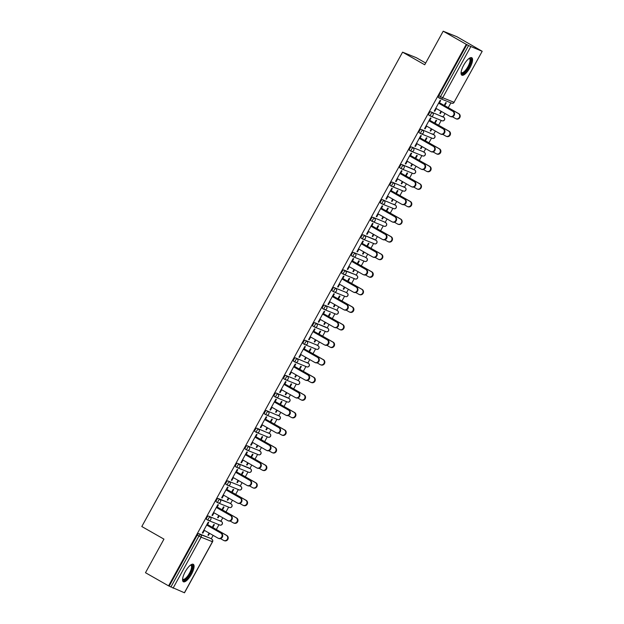 <?xml version="1.0" encoding="UTF-8"?>
<svg xmlns="http://www.w3.org/2000/svg" width="624" height="624" viewBox="0 0 624 624"><rect width="100%" height="100%" fill="white"/><g stroke="black" fill="none" stroke-linecap="round" stroke-linejoin="round"><path stroke-width="0.94" d="M191.451 574.283A10.039 3.338 119.7 0 0 193.292 564.307A10.039 3.338 119.7 0 0 185.203 571.771A10.039 3.338 119.7 0 0 183.355 581.747A10.039 3.338 119.7 0 0 191.451 574.283M469.942 67.704A10.039 3.338 119.7 0 0 471.791 57.72A10.039 3.338 119.7 0 0 463.694 65.185A10.039 3.338 119.7 0 0 461.854 75.169A10.039 3.338 119.7 0 0 469.942 67.704M425.693 63.032L416.317 57.689L402.581 52.166L141.804 526.523L163.948 539.136L145.486 572.715L168.581 585.866L466.284 44.351L443.188 31.2L456.924 36.73L482.196 51.285L454.03 102.297L482.196 51.285M211.232 538.808L213.127 535.361M216.341 529.511L218.985 524.706M220.888 521.235L222.791 517.78M226.005 511.937L228.641 507.133M230.552 503.662L232.456 500.206M235.669 494.356L238.306 489.551M240.217 486.08L242.112 482.625M245.326 476.783L247.97 471.978M249.881 468.507L251.776 465.052M254.99 459.209L257.634 454.397M259.545 450.926L261.44 447.47M264.654 441.628L267.298 436.823M269.209 433.352L271.105 429.897M274.318 424.055L276.962 419.242M278.873 415.771L280.769 412.316M283.982 406.474L286.627 401.669M288.53 398.198L290.433 394.742M293.647 388.9L296.283 384.095M298.194 380.617L300.097 377.169M303.311 371.319L305.947 366.514M307.858 363.043L309.761 359.588M312.967 353.746L315.611 348.941M317.522 345.462L319.418 342.014M322.631 336.164L325.276 331.36M327.187 327.889L329.082 324.433M332.296 318.591L334.94 313.786M336.851 310.307L338.746 306.86M341.96 301.01L344.604 296.205M346.515 292.734L348.41 289.279M351.624 283.436L354.268 278.632M356.171 275.153L358.075 271.705M361.288 265.855L363.925 261.05M365.836 257.579L367.739 254.124M370.952 248.282L373.589 243.477M375.5 239.998L377.403 236.551M380.617 230.701L383.253 225.896M385.164 222.425L387.059 218.969M390.273 213.127L392.917 208.322M394.828 204.844L396.724 201.396M399.937 195.546L402.581 190.741M404.492 187.27L406.388 183.815M409.601 177.973L412.246 173.168M414.157 169.689L416.052 166.241M419.266 160.391L421.91 155.587M423.821 152.116L425.716 148.66M428.93 142.818L431.574 138.013M433.477 134.534L435.38 131.087M438.594 125.237L441.23 120.432M443.141 116.961L445.045 113.506M448.258 107.663L450.895 102.859M440.131 98.498L438.493 97.57A1.927 0.64 -60.3 0 1 438.469 97.555A1.927 0.64 -60.3 0 1 438.82 95.636L440.513 96.595L468.569 45.56L482.087 51.262M438.82 95.636L466.885 44.593L466.284 44.351M468.569 45.56L466.885 44.593M211.466 541.07L212.558 541.757L184.501 592.8L168.581 585.866M402.581 52.166L424.726 64.779L443.188 31.2M434.288 111.002L434.772 111.275L434.257 111.064L440.138 100.363L440.661 100.573L439.078 103.451M444.194 105.44L445.747 102.617L446.269 102.827L444.717 105.651M441.02 111.22L439.858 113.326L440.38 113.529L439.897 113.256M434.772 111.275L436.285 108.521M440.38 113.529L441.503 111.493M219.773 520.603A1.927 0.64 -60.3 0 1 219.796 520.611A1.927 0.64 -60.3 0 1 219.82 520.627L221.489 521.57A1.927 0.64 119.7 0 0 221.458 521.563L208.439 516.04L221.458 521.563A1.927 1.817 -68.1 0 1 222.113 524.152A1.927 1.817 111.9 0 1 219.812 525.041A1.927 1.927 0 0 0 222.222 524.183A1.927 1.927 0 0 0 221.489 521.57M208.221 520.354L206.583 519.418A1.927 0.64 -60.3 0 1 206.552 519.41A1.927 0.64 -60.3 0 1 206.911 517.491A1.927 0.64 -60.3 0 1 208.439 516.04M169.182 586.108L197.246 535.064A1.927 0.64 -60.3 0 1 198.775 533.614L210.109 538.177A1.927 0.64 -60.3 0 1 210.14 538.192A1.927 0.64 -60.3 0 1 210.163 538.208M216.824 507.725L218.408 504.847L217.885 504.637L212.004 515.338L212.527 515.549L214.04 512.795M221.941 509.714L223.493 506.891L224.016 507.101L222.464 509.925M218.767 515.494L217.612 517.6L218.127 517.803L219.25 515.767M227.542 485.199L225.904 484.263A1.927 0.64 -60.3 0 1 225.88 484.255A1.927 0.64 -60.3 0 1 226.231 482.336A1.927 0.64 -60.3 0 1 227.768 480.886L239.101 485.449A1.927 0.64 -60.3 0 1 239.125 485.456A1.927 0.64 -60.3 0 1 239.148 485.472M236.153 472.571L237.736 469.693L237.214 469.482L231.325 480.184L231.847 480.394L233.36 477.641M241.27 474.56L242.822 471.736L243.344 471.947L241.792 474.77M238.095 480.34L236.933 482.446L237.455 482.648L238.579 480.613M246.87 450.044L245.232 449.108A1.927 0.64 -60.3 0 1 245.209 449.101A1.927 0.64 -60.3 0 1 245.56 447.182A1.927 0.64 -60.3 0 1 247.088 445.731L258.422 450.294A1.927 0.64 -60.3 0 1 258.453 450.302A1.927 0.64 -60.3 0 1 258.476 450.317M255.473 437.416L257.057 434.538L256.542 434.327L250.653 445.029L251.176 445.24L252.689 442.486M260.598 439.405L262.142 436.582L262.665 436.792L261.121 439.616M257.416 445.185L256.261 447.291L256.784 447.502L257.907 445.458M277.75 415.139A1.927 0.64 -60.3 0 1 277.781 415.147A1.927 0.64 -60.3 0 1 277.805 415.163L279.466 416.114A1.927 0.64 119.7 0 0 279.443 416.099L266.417 410.576L279.443 416.099A1.927 1.817 -68.1 0 1 280.09 418.688A1.927 1.817 111.9 0 1 277.789 419.578A1.927 1.927 0 0 0 280.199 418.72A1.927 1.927 0 0 0 279.466 416.114M266.198 414.89L264.56 413.954A1.927 0.64 -60.3 0 1 264.529 413.946A1.927 0.64 -60.3 0 1 264.888 412.027A1.927 0.64 -60.3 0 1 266.417 410.576M274.802 402.262L276.385 399.383L275.863 399.173L269.981 409.874L270.504 410.085L272.017 407.332M279.926 404.251L281.471 401.427L281.993 401.638L280.441 404.461M276.744 410.03L275.59 412.136L276.112 412.347L277.228 410.303M285.519 379.735L283.889 378.799A1.927 0.64 -60.3 0 1 283.858 378.791A1.927 0.64 -60.3 0 1 284.216 376.873A1.927 0.64 -60.3 0 1 285.745 375.422L297.079 379.985A1.927 0.64 -60.3 0 1 297.102 379.993A1.927 0.64 -60.3 0 1 297.125 380.008M294.13 367.107L295.714 364.229L295.191 364.018L289.31 374.72L289.825 374.93L291.338 372.177M299.247 369.096L300.799 366.272L301.322 366.483L299.77 369.307M296.072 374.876L294.918 376.982L295.433 377.192L296.556 375.149M304.847 344.581L303.209 343.645A1.927 0.64 -60.3 0 1 303.186 343.637A1.927 0.64 -60.3 0 1 303.537 341.718A1.927 0.64 -60.3 0 1 305.074 340.267L316.407 344.83A1.927 0.64 -60.3 0 1 316.43 344.838A1.927 0.64 -60.3 0 1 316.454 344.861M313.459 331.952L315.042 329.074L314.519 328.864L308.63 339.573L309.153 339.776L310.666 337.022M318.575 333.941L320.128 331.118L320.642 331.328L319.098 334.152M315.401 339.721L314.239 341.827L314.761 342.038L315.884 339.994M324.176 309.426L322.538 308.498A1.927 0.64 -60.3 0 1 322.514 308.482A1.927 0.64 -60.3 0 1 322.865 306.563A1.927 0.64 -60.3 0 1 324.394 305.113L335.728 309.676A1.927 0.64 -60.3 0 1 335.759 309.683A1.927 0.64 -60.3 0 1 335.782 309.707M332.779 296.798L334.363 293.92L333.848 293.709L327.959 304.418L328.481 304.621L329.995 301.868M337.904 298.787L339.448 295.963L339.971 296.174L338.419 298.997M334.721 304.567L333.567 306.673L334.09 306.883L335.205 304.84M343.723 269.958L345.407 270.917A1.927 0.64 -60.3 0 0 343.879 272.368A1.927 0.64 119.7 0 0 343.528 274.287L341.866 273.343A1.927 0.64 -60.3 0 1 341.835 273.328A1.927 0.64 -60.3 0 1 342.194 271.409A1.927 0.64 -60.3 0 1 343.723 269.958L355.056 274.521A1.927 0.64 -60.3 0 1 355.079 274.537A1.927 0.64 -60.3 0 1 355.111 274.552M352.108 261.643L353.691 258.765L353.168 258.554L347.287 269.264L347.81 269.467L349.323 266.713M357.224 263.632L358.777 260.816L359.299 261.019L357.747 263.843M354.05 269.412L352.895 271.518L353.41 271.729L354.533 269.685M362.825 239.117L361.187 238.189A1.927 0.64 -60.3 0 1 361.163 238.173A1.927 0.64 -60.3 0 1 361.522 236.254A1.927 0.64 -60.3 0 1 363.051 234.803L374.384 239.366A1.927 0.64 -60.3 0 1 374.408 239.382A1.927 0.64 -60.3 0 1 374.431 239.398M371.436 226.489L373.019 223.61L372.497 223.4L366.616 234.109L367.13 234.312L368.644 231.566M376.553 228.478L378.105 225.662L378.628 225.865L377.075 228.688M373.378 234.257L372.216 236.363L372.739 236.574L373.862 234.53M393.713 204.212A1.927 0.64 -60.3 0 1 393.736 204.227A1.927 0.64 -60.3 0 1 393.76 204.243L395.421 205.187A1.927 0.64 119.7 0 0 395.398 205.171L382.372 199.649L395.398 205.171A1.927 1.817 -68.1 0 1 396.053 207.761A1.927 1.817 111.9 0 1 393.744 208.65A1.927 1.927 0 0 0 396.162 207.792A1.927 1.927 0 0 0 395.421 205.187A1.927 0.64 119.7 0 1 395.452 205.21M380.492 203.018L382.177 203.978A1.927 1.927 0 0 0 382.411 204.095A1.927 1.817 111.9 0 0 384.712 203.206A1.927 1.817 -68.1 0 0 384.064 200.608A1.927 0.64 -60.3 0 0 382.535 202.059A1.927 0.64 119.7 0 0 382.177 203.978L380.515 203.034A1.927 0.64 -60.3 0 1 380.492 203.018A1.927 0.64 -60.3 0 1 380.843 201.1A1.927 0.64 -60.3 0 1 382.372 199.649M390.757 191.342L392.34 188.456L391.825 188.245L385.936 198.955L386.459 199.165L387.972 196.412M395.881 193.323L397.433 190.507L397.948 190.71L396.404 193.534M392.707 199.103L391.544 201.209L392.067 201.419L393.19 199.376M401.482 168.808L399.844 167.879A1.927 0.64 -60.3 0 1 399.82 167.864A1.927 0.64 -60.3 0 1 400.171 165.945A1.927 0.64 -60.3 0 1 401.7 164.494L413.033 169.057A1.927 0.64 -60.3 0 1 413.065 169.073A1.927 0.64 -60.3 0 1 413.088 169.088M410.085 156.187L411.668 153.301L411.146 153.091L405.265 163.8L405.787 164.011L407.3 161.257M415.21 158.168L416.754 155.353L417.277 155.563L415.724 158.379M412.027 163.948L410.873 166.054L411.395 166.265L412.511 164.221M432.362 133.903A1.927 0.64 -60.3 0 1 432.385 133.918A1.927 0.64 -60.3 0 1 432.409 133.934L434.078 134.878A1.927 0.64 119.7 0 0 434.047 134.862L421.028 129.34L434.047 134.862A1.927 1.817 -68.1 0 1 434.702 137.452A1.927 1.817 111.9 0 1 432.401 138.349A1.927 1.927 0 0 0 434.811 137.483A1.927 1.927 0 0 0 434.078 134.878A1.927 0.64 119.7 0 1 434.109 134.901M420.802 133.653L419.172 132.725A1.927 0.64 -60.3 0 1 419.141 132.709A1.927 0.64 -60.3 0 1 419.5 130.79A1.927 0.64 -60.3 0 1 421.028 129.34M429.413 121.033L430.997 118.147L430.474 117.936L424.593 128.645L425.108 128.856L426.629 126.103M434.53 123.014L436.082 120.198L436.605 120.409L435.053 123.224M431.356 128.794L430.201 130.9L430.716 131.11L431.839 129.067M442.026 116.329A1.927 0.64 -60.3 0 1 442.049 116.337A1.927 0.64 -60.3 0 1 442.073 116.353L443.742 117.296A1.927 0.64 119.7 0 0 443.711 117.289L430.693 111.766L443.711 117.289A1.927 1.817 -68.1 0 1 444.366 119.878A1.927 1.817 111.9 0 1 442.065 120.767A1.927 1.927 0 0 0 444.475 119.909A1.927 1.927 0 0 0 443.742 117.296A1.927 0.64 119.7 0 1 443.765 117.32M430.466 116.08L428.828 115.144A1.927 0.64 -60.3 0 1 428.805 115.136A1.927 0.64 -60.3 0 1 429.164 113.217A1.927 0.64 -60.3 0 1 430.693 111.766M424.866 140.595L426.418 137.771L426.941 137.982L425.389 140.798M421.691 146.375L420.537 148.473L421.052 148.684L422.175 146.648M419.749 138.606L421.333 135.728L420.81 135.517L414.929 146.219L415.451 146.429L416.965 143.676M411.146 151.234L409.508 150.298A1.927 0.64 -60.3 0 1 409.477 150.29A1.927 0.64 -60.3 0 1 409.835 148.372A1.927 0.64 -60.3 0 1 411.364 146.921L422.698 151.484A1.927 0.64 -60.3 0 1 422.721 151.492A1.927 0.64 -60.3 0 1 422.752 151.507M405.545 175.75L407.09 172.926L407.612 173.137L406.06 175.952M402.363 181.522L401.209 183.628L401.731 183.838L402.847 181.802M400.421 173.761L402.004 170.882L401.489 170.672L395.6 181.373L396.123 181.584L397.636 178.831M403.369 186.638A1.927 0.64 -60.3 0 1 403.4 186.646A1.927 0.64 -60.3 0 1 403.424 186.662L405.085 187.606A1.927 0.64 119.7 0 0 405.062 187.598L392.036 182.075L405.062 187.598A1.927 1.817 -68.1 0 1 405.709 190.187A1.927 1.817 111.9 0 1 403.408 191.077A1.927 1.927 0 0 0 405.818 190.219A1.927 1.927 0 0 0 405.085 187.606A1.927 0.64 119.7 0 1 405.116 187.629M391.817 186.389L390.179 185.453A1.927 0.64 -60.3 0 1 390.156 185.445A1.927 0.64 -60.3 0 1 390.507 183.518A1.927 0.64 -60.3 0 1 392.036 182.075M386.217 210.904L387.769 208.081L388.284 208.291L386.74 211.107M383.042 216.676L381.88 218.782L382.403 218.993L383.526 216.957M381.1 208.915L382.684 206.037L382.161 205.826L376.272 216.528L376.795 216.739L378.308 213.985M372.489 221.543L370.851 220.607A1.927 0.64 -60.3 0 1 370.828 220.6A1.927 0.64 -60.3 0 1 371.179 218.673A1.927 0.64 -60.3 0 1 372.715 217.23L384.049 221.785A1.927 0.64 -60.3 0 1 384.072 221.801A1.927 0.64 -60.3 0 1 384.095 221.816M366.889 246.059L368.441 243.235L368.963 243.446L367.411 246.262M363.714 251.831L362.56 253.937L363.074 254.147L364.198 252.112M361.772 244.07L363.355 241.192L362.833 240.981L356.951 251.683L357.466 251.893L358.979 249.14M353.161 256.698L351.53 255.762A1.927 0.64 -60.3 0 1 351.499 255.746A1.927 0.64 -60.3 0 1 351.858 253.828A1.927 0.64 -60.3 0 1 353.387 252.385L364.72 256.94A1.927 0.64 -60.3 0 1 364.744 256.955A1.927 0.64 -60.3 0 1 364.767 256.971M347.568 281.206L349.112 278.39L349.635 278.6L348.083 281.416M344.386 286.985L343.231 289.091L343.754 289.302L344.869 287.266M342.443 279.224L344.027 276.346L343.504 276.136L337.623 286.837L338.146 287.048L339.659 284.294M333.84 291.853L332.202 290.917A1.927 0.64 -60.3 0 1 332.179 290.901A1.927 0.64 -60.3 0 1 332.53 288.982A1.927 0.64 -60.3 0 1 334.058 287.539L345.392 292.094A1.927 0.64 -60.3 0 1 345.423 292.11A1.927 0.64 -60.3 0 1 345.446 292.126M328.24 316.36L329.792 313.544L330.307 313.755L328.762 316.571M325.065 322.14L323.903 324.246L324.425 324.457L325.549 322.421M323.115 314.379L324.698 311.501L324.184 311.29L318.295 321.992L318.817 322.202L320.33 319.449M314.512 327.007L312.874 326.071A1.927 0.64 -60.3 0 1 312.85 326.056A1.927 0.64 -60.3 0 1 313.201 324.137A1.927 0.64 -60.3 0 1 314.73 322.694L326.071 327.249A1.927 0.64 -60.3 0 1 326.095 327.265A1.927 0.64 -60.3 0 1 326.118 327.28M308.911 351.515L310.463 348.699L310.986 348.91L309.434 351.725M305.737 357.295L304.574 359.401L305.097 359.611L306.22 357.575M303.794 349.534L305.378 346.655L304.855 346.445L298.974 357.146L299.489 357.357L301.002 354.604M306.743 362.404A1.927 0.64 -60.3 0 1 306.766 362.419A1.927 0.64 -60.3 0 1 306.79 362.435L308.451 363.379A1.927 0.64 119.7 0 0 308.428 363.371L295.409 357.848L308.428 363.371A1.927 1.817 -68.1 0 1 309.083 365.96A1.927 1.817 111.9 0 1 306.782 366.85A1.927 1.927 0 0 0 309.192 365.984A1.927 1.927 0 0 0 308.451 363.379M295.183 362.154L293.545 361.226A1.927 0.64 -60.3 0 1 293.522 361.21A1.927 0.64 -60.3 0 1 293.881 359.291A1.927 0.64 -60.3 0 1 295.409 357.848M289.583 386.669L291.135 383.854L291.658 384.064L290.105 386.88M286.408 392.449L285.254 394.555L285.769 394.766L286.892 392.73M284.466 384.688L286.049 381.81L285.527 381.599L279.646 392.301L280.168 392.512L281.681 389.758M275.863 397.309L274.225 396.38A1.927 0.64 -60.3 0 1 274.193 396.365A1.927 0.64 -60.3 0 1 274.552 394.446A1.927 0.64 -60.3 0 1 276.081 393.003L287.414 397.558A1.927 0.64 -60.3 0 1 287.438 397.574A1.927 0.64 -60.3 0 1 287.469 397.589M270.262 421.824L271.807 419.008L272.329 419.219L270.777 422.035M267.08 427.604L265.925 429.71L266.448 429.92L267.563 427.885M265.138 419.843L266.721 416.957L266.206 416.754L260.317 427.456L260.84 427.666L262.353 424.913M268.086 432.713A1.927 0.64 -60.3 0 1 268.117 432.728A1.927 0.64 -60.3 0 1 268.141 432.744L269.802 433.688A1.927 0.64 119.7 0 0 269.779 433.672L256.753 428.158L269.779 433.672A1.927 1.817 -68.1 0 1 270.426 436.27A1.927 1.817 111.9 0 1 268.125 437.159A1.927 1.927 0 0 0 270.535 436.293A1.927 1.927 0 0 0 269.802 433.688M254.873 431.519L256.558 432.479A1.927 1.927 0 0 0 256.792 432.596A1.927 1.817 111.9 0 0 259.093 431.707A1.927 1.817 -68.1 0 0 258.445 429.117A1.927 0.64 -60.3 0 0 256.909 430.56A1.927 0.64 119.7 0 0 256.558 432.479L254.896 431.535A1.927 0.64 -60.3 0 1 254.873 431.519A1.927 0.64 -60.3 0 1 255.224 429.601A1.927 0.64 -60.3 0 1 256.753 428.158M250.934 456.979L252.486 454.163L253.001 454.373L251.456 457.189M247.759 462.758L246.597 464.864L247.12 465.075L248.243 463.039M245.817 454.997L247.4 452.111L246.878 451.909L240.989 462.61L241.511 462.821L243.025 460.067M237.206 467.618L235.568 466.69A1.927 0.64 -60.3 0 1 235.544 466.674A1.927 0.64 -60.3 0 1 235.895 464.755A1.927 0.64 -60.3 0 1 237.424 463.304L248.765 467.867A1.927 0.64 -60.3 0 1 248.789 467.883A1.927 0.64 -60.3 0 1 248.812 467.899M231.605 492.133L233.158 489.317L233.68 489.528L232.128 492.344M228.431 497.913L227.269 500.019L227.791 500.23L228.914 498.194M226.489 490.152L228.072 487.266L227.549 487.063L221.668 497.765L222.183 497.975L223.696 495.222M218.104 498.459L219.788 499.426A1.927 0.64 -60.3 0 0 218.26 500.869A1.927 0.64 119.7 0 0 217.901 502.788L216.247 501.844A1.927 0.64 -60.3 0 1 216.216 501.829A1.927 0.64 -60.3 0 1 216.575 499.91A1.927 0.64 -60.3 0 1 218.104 498.459L229.437 503.022A1.927 0.64 -60.3 0 1 229.46 503.038A1.927 0.64 -60.3 0 1 229.484 503.053M212.277 527.288L213.829 524.472L214.352 524.683L212.8 527.498M209.102 533.068L207.948 535.174L208.463 535.384L209.586 533.341M207.16 525.307L208.744 522.421L208.221 522.218L202.34 532.919L202.862 533.13L204.376 530.377M425.108 128.856L424.624 128.575M430.716 131.11L430.232 130.837M415.451 146.429L414.968 146.156M421.052 148.684L420.568 148.411M405.787 164.011L405.304 163.73M411.395 166.265L410.912 165.984M396.123 181.584L395.639 181.311M401.731 183.838L401.248 183.565M386.459 199.165L385.975 198.884M392.067 201.419L391.583 201.139M376.795 216.739L376.311 216.466M382.403 218.993L381.919 218.72M367.13 234.312L366.647 234.039M372.739 236.574L372.255 236.293M357.466 251.893L356.983 251.62M363.074 254.147L362.591 253.874M347.81 269.467L347.318 269.194M353.41 271.729L352.927 271.448M338.146 287.048L337.662 286.775M343.754 289.302L343.262 289.029M328.481 304.621L327.998 304.348M334.09 306.883L333.606 306.602M318.817 322.202L318.334 321.929M324.425 324.457L323.942 324.184M309.153 339.776L308.669 339.503M314.761 342.038L314.278 341.757M299.489 357.357L299.005 357.084M305.097 359.611L304.613 359.338M289.825 374.93L289.341 374.657M295.433 377.192L294.949 376.912M280.168 392.512L279.677 392.231M285.769 394.766L285.285 394.493M270.504 410.085L270.02 409.812M276.112 412.347L275.621 412.066M260.84 427.666L260.356 427.385M266.448 429.92L265.964 429.647M251.176 445.24L250.692 444.967M256.784 447.502L256.3 447.221M241.511 462.821L241.028 462.54M247.12 465.075L246.636 464.802M231.847 480.394L231.364 480.121M237.455 482.648L236.972 482.375M222.183 497.975L221.699 497.695M227.791 500.23L227.308 499.957M212.527 515.549L212.035 515.276M218.127 517.803L217.643 517.53M202.862 533.13L202.379 532.849M208.463 535.384L207.979 535.111M435.802 108.248L449.904 116.275A2.894 2.73 -68.1 0 0 453.749 114.925A2.894 2.73 -68.1 0 0 452.689 111.205L453.211 111.415A2.894 2.73 111.9 0 1 450.731 116.633L450.216 116.431M439.109 103.389L453.211 111.415M438.594 103.178L452.689 111.205M458.258 113.443L458.773 113.654A2.894 2.73 111.9 0 1 456.3 118.88L455.777 118.669A2.894 2.73 -68.1 0 0 458.258 113.443L439.468 102.742M452.353 116.743L455.465 118.513A2.894 2.73 -68.1 0 0 455.777 118.669M458.773 113.654L444.233 105.37M469.201 58.367A8.689 2.894 -60.3 0 1 468.679 67.049A8.689 2.894 -60.3 0 1 461.089 72.61M461.12 72.306A8.042 2.675 119.7 0 0 461.471 72.649A8.042 2.675 119.7 0 0 467.953 66.667A8.042 2.675 119.7 0 0 469.427 58.672A8.042 2.675 119.7 0 0 468.952 58.547M461.44 74.763A9.976 3.315 119.7 0 0 469.076 67.213A9.976 3.315 119.7 0 0 471.229 57.564M190.702 564.946A8.689 2.894 -60.3 0 1 192.449 566.506A8.689 2.894 -60.3 0 1 188.081 576.857A8.689 2.894 -60.3 0 1 182.59 579.197M182.621 578.885A8.042 2.675 119.7 0 0 182.972 579.236A8.042 2.675 119.7 0 0 188.269 575.188A8.042 2.675 119.7 0 0 191.56 566.647A8.042 2.675 119.7 0 0 190.936 565.258A8.042 2.675 119.7 0 0 190.453 565.133M182.941 581.35A9.976 3.315 119.7 0 0 189.446 575.687A9.976 3.315 119.7 0 0 193.19 565.609A9.976 3.315 119.7 0 0 192.738 564.151M426.137 125.822L440.24 133.856A2.894 2.73 -68.1 0 0 444.085 132.506A2.894 2.73 -68.1 0 0 443.024 128.786L443.547 128.989A2.894 2.73 111.9 0 1 441.074 134.215L440.552 134.004M429.452 120.962L443.547 128.989M428.93 120.752L443.024 128.786M416.481 143.403L430.576 151.429A2.894 2.73 -68.1 0 0 434.429 150.08A2.894 2.73 -68.1 0 0 433.36 146.359L433.883 146.57A2.894 2.73 111.9 0 1 431.41 151.788L430.888 151.577M419.788 138.544L433.883 146.57M419.266 138.333L433.36 146.359M406.817 160.976L420.911 169.01A2.894 2.73 -68.1 0 0 424.765 167.661A2.894 2.73 -68.1 0 0 423.696 163.94L424.219 164.143A2.894 2.73 111.9 0 1 421.746 169.369L421.223 169.159M410.124 156.117L424.219 164.143M409.601 155.906L423.696 163.94M397.153 178.558L411.247 186.584A2.894 2.73 -68.1 0 0 415.1 185.234A2.894 2.73 -68.1 0 0 414.04 181.514L414.554 181.724A2.894 2.73 111.9 0 1 412.082 186.943L411.559 186.732M400.46 173.698L414.554 181.724M399.937 173.488L414.04 181.514M387.488 196.131L401.583 204.165A2.894 2.73 -68.1 0 0 405.436 202.816A2.894 2.73 -68.1 0 0 404.375 199.087L404.89 199.298A2.894 2.73 111.9 0 1 402.418 204.524L401.895 204.313M390.796 191.272L404.89 199.298M390.273 191.061L404.375 199.087M448.594 131.024L449.116 131.235A2.894 2.73 111.9 0 1 446.636 136.453L446.121 136.243A2.894 2.73 -68.1 0 0 448.594 131.024L429.803 120.323M442.689 134.316L445.809 136.094A2.894 2.73 -68.1 0 0 446.121 136.243M449.116 131.235L434.569 122.951M438.929 148.598L439.452 148.808A2.894 2.73 111.9 0 1 436.972 154.034L436.457 153.824A2.894 2.73 -68.1 0 0 438.929 148.598L420.139 137.896M433.025 151.897L436.145 153.668A2.894 2.73 -68.1 0 0 436.457 153.824M439.452 148.808L424.905 140.525M429.265 166.179L429.788 166.39A2.894 2.73 111.9 0 1 427.315 171.608L426.793 171.397A2.894 2.73 -68.1 0 0 429.265 166.179L410.475 155.477M423.361 169.471L426.481 171.249A2.894 2.73 -68.1 0 0 426.793 171.397M429.788 166.39L415.241 158.106M419.601 183.752L420.124 183.963A2.894 2.73 111.9 0 1 417.651 189.181L417.128 188.978A2.894 2.73 -68.1 0 0 419.601 183.752L400.811 173.051M413.704 187.052L416.816 188.822A2.894 2.73 -68.1 0 0 417.128 188.978M420.124 183.963L405.577 175.679M409.937 201.334L410.459 201.544A2.894 2.73 111.9 0 1 407.987 206.762L407.464 206.552A2.894 2.73 -68.1 0 0 409.937 201.334L391.147 190.632M404.04 204.625L407.152 206.404A2.894 2.73 -68.1 0 0 407.464 206.552M410.459 201.544L395.92 193.261M377.824 213.712L391.919 221.738A2.894 2.73 -68.1 0 0 395.772 220.389A2.894 2.73 -68.1 0 0 394.711 216.668L395.234 216.879A2.894 2.73 111.9 0 1 392.753 222.097L392.239 221.887M381.131 208.853L395.234 216.879M380.609 208.642L394.711 216.668M400.28 218.907L400.795 219.118A2.894 2.73 111.9 0 1 398.323 224.336L397.8 224.133A2.894 2.73 -68.1 0 0 400.28 218.907L381.49 208.205M394.376 222.206L397.488 223.977A2.894 2.73 -68.1 0 0 397.8 224.133M400.795 219.118L386.256 210.834M368.16 231.286L382.262 239.32A2.894 2.73 -68.1 0 0 386.108 237.97A2.894 2.73 -68.1 0 0 385.047 234.242L385.57 234.452A2.894 2.73 111.9 0 1 383.089 239.678L382.574 239.468M371.467 226.426L385.57 234.452M370.952 226.216L385.047 234.242M390.616 236.488L391.131 236.699A2.894 2.73 111.9 0 1 388.658 241.917L388.136 241.706A2.894 2.73 -68.1 0 0 390.616 236.488L371.826 225.787M384.712 239.78L387.824 241.558A2.894 2.73 -68.1 0 0 388.136 241.706M391.131 236.699L376.592 228.415M358.496 248.867L372.598 256.893A2.894 2.73 -68.1 0 0 376.444 255.544A2.894 2.73 -68.1 0 0 375.383 251.823L375.905 252.034A2.894 2.73 111.9 0 1 373.433 257.252L372.91 257.041M361.811 244L375.905 252.034M361.288 243.797L375.383 251.823M380.952 254.062L381.475 254.272A2.894 2.73 111.9 0 1 378.994 259.49L378.479 259.288A2.894 2.73 -68.1 0 0 380.952 254.062L362.162 243.36M375.047 257.361L378.16 259.132A2.894 2.73 -68.1 0 0 378.479 259.288M381.475 254.272L366.928 245.989M348.839 266.44L362.934 274.466A2.894 2.73 -68.1 0 0 366.787 273.125A2.894 2.73 -68.1 0 0 365.719 269.396L366.241 269.607A2.894 2.73 111.9 0 1 363.769 274.833L363.246 274.622M352.147 261.581L366.241 269.607M351.624 261.37L365.719 269.396M371.288 271.643L371.81 271.846A2.894 2.73 111.9 0 1 369.33 277.072L368.815 276.861A2.894 2.73 -68.1 0 0 371.288 271.643L352.498 260.941M365.383 274.934L368.503 276.713A2.894 2.73 -68.1 0 0 368.815 276.861M371.81 271.846L357.263 263.57M339.175 284.021L353.27 292.048A2.894 2.73 -68.1 0 0 357.123 290.698A2.894 2.73 -68.1 0 0 356.054 286.978L356.577 287.188A2.894 2.73 111.9 0 1 354.104 292.406L353.582 292.196M342.482 279.154L356.577 287.188M341.96 278.951L356.054 286.978M361.624 289.216L362.146 289.427A2.894 2.73 111.9 0 1 359.674 294.645L359.151 294.442A2.894 2.73 -68.1 0 0 361.624 289.216L342.833 278.515M355.719 292.516L358.839 294.286A2.894 2.73 -68.1 0 0 359.151 294.442M362.146 289.427L347.599 281.143M329.511 301.595L343.606 309.621A2.894 2.73 -68.1 0 0 347.459 308.279A2.894 2.73 -68.1 0 0 346.398 304.551L346.913 304.762A2.894 2.73 111.9 0 1 344.44 309.988L343.918 309.777M332.818 296.735L346.913 304.762M332.296 296.525L346.398 304.551M351.959 306.797L352.482 307A2.894 2.73 111.9 0 1 350.009 312.226L349.487 312.016A2.894 2.73 -68.1 0 0 351.959 306.797L333.169 296.096M346.063 310.089L349.175 311.867A2.894 2.73 -68.1 0 0 349.487 312.016M352.482 307L337.935 298.717M319.847 319.176L333.941 327.202A2.894 2.73 -68.1 0 0 337.795 325.853A2.894 2.73 -68.1 0 0 336.734 322.132L337.249 322.343A2.894 2.73 111.9 0 1 334.776 327.561L334.253 327.35M323.154 314.309L337.249 322.343M322.631 314.106L336.734 322.132M342.295 324.371L342.818 324.581A2.894 2.73 111.9 0 1 340.345 329.8L339.823 329.589A2.894 2.73 -68.1 0 0 342.295 324.371L323.505 313.669M336.398 327.67L339.511 329.441A2.894 2.73 -68.1 0 0 339.823 329.589M342.818 324.581L328.271 316.298M310.183 336.749L324.277 344.776A2.894 2.73 -68.1 0 0 328.13 343.434A2.894 2.73 -68.1 0 0 327.07 339.706L327.592 339.916A2.894 2.73 111.9 0 1 325.112 345.142L324.597 344.932M313.49 331.89L327.592 339.916M312.967 331.679L327.07 339.706M332.639 341.952L333.154 342.155A2.894 2.73 111.9 0 1 330.681 347.381L330.158 347.17A2.894 2.73 -68.1 0 0 332.639 341.952L313.841 331.25M326.734 345.244L329.846 347.022A2.894 2.73 -68.1 0 0 330.158 347.17M333.154 342.155L318.614 333.871M300.518 354.331L314.621 362.357A2.894 2.73 -68.1 0 0 318.466 361.007A2.894 2.73 -68.1 0 0 317.405 357.287L317.928 357.497A2.894 2.73 111.9 0 1 315.448 362.716L314.933 362.505M303.826 349.463L317.928 357.497M303.311 349.253L317.405 357.287M322.975 359.525L323.489 359.736A2.894 2.73 111.9 0 1 321.017 364.954L320.494 364.744A2.894 2.73 -68.1 0 0 322.975 359.525L304.184 348.824M317.07 362.825L320.182 364.595A2.894 2.73 -68.1 0 0 320.494 364.744M323.489 359.736L308.95 351.452M290.854 371.904L304.957 379.93A2.894 2.73 -68.1 0 0 308.802 378.589A2.894 2.73 -68.1 0 0 307.741 374.86L308.264 375.071A2.894 2.73 111.9 0 1 305.791 380.297L305.269 380.086M294.161 367.045L308.264 375.071M293.647 366.834L307.741 374.86M313.31 377.099L313.833 377.309A2.894 2.73 111.9 0 1 311.353 382.535L310.838 382.325A2.894 2.73 -68.1 0 0 313.31 377.099L294.52 366.397M307.406 380.398L310.518 382.177A2.894 2.73 -68.1 0 0 310.838 382.325M313.833 377.309L299.286 369.026M281.198 389.485L295.292 397.511A2.894 2.73 -68.1 0 0 299.146 396.162A2.894 2.73 -68.1 0 0 298.077 392.441L298.6 392.652A2.894 2.73 111.9 0 1 296.127 397.87L295.604 397.66M284.505 384.618L298.6 392.652M283.982 384.407L298.077 392.441M303.646 394.68L304.169 394.891A2.894 2.73 111.9 0 1 301.688 400.109L301.174 399.898A2.894 2.73 -68.1 0 0 303.646 394.68L284.856 383.978M297.742 397.979L300.862 399.75A2.894 2.73 -68.1 0 0 301.174 399.898M304.169 394.891L289.622 386.607M271.534 407.059L285.628 415.085A2.894 2.73 -68.1 0 0 289.481 413.743A2.894 2.73 -68.1 0 0 288.413 410.015L288.935 410.225A2.894 2.73 111.9 0 1 286.463 415.451L285.94 415.241M274.841 402.199L288.935 410.225M274.318 401.989L288.413 410.015M293.982 412.253L294.505 412.464A2.894 2.73 111.9 0 1 292.032 417.69L291.509 417.479A2.894 2.73 -68.1 0 0 293.982 412.253L275.192 401.552M288.077 415.553L291.197 417.323A2.894 2.73 -68.1 0 0 291.509 417.479M294.505 412.464L279.958 404.18M261.869 424.632L275.964 432.666A2.894 2.73 -68.1 0 0 279.817 431.317A2.894 2.73 -68.1 0 0 278.749 427.596L279.271 427.807A2.894 2.73 111.9 0 1 276.799 433.025L276.276 432.814M265.177 419.773L279.271 427.807M264.654 419.562L278.749 427.596M284.318 429.835L284.84 430.045A2.894 2.73 111.9 0 1 282.368 435.263L281.845 435.053A2.894 2.73 -68.1 0 0 284.318 429.835L265.528 419.133M278.421 433.134L281.533 434.905A2.894 2.73 -68.1 0 0 281.845 435.053M284.84 430.045L270.293 421.762M252.205 442.213L266.3 450.239A2.894 2.73 -68.1 0 0 270.153 448.89A2.894 2.73 -68.1 0 0 269.092 445.169L269.607 445.38A2.894 2.73 111.9 0 1 267.134 450.606L266.612 450.395M255.512 437.354L269.607 445.38M254.99 437.143L269.092 445.169M274.654 447.408L275.176 447.619A2.894 2.73 111.9 0 1 272.704 452.845L272.181 452.634A2.894 2.73 -68.1 0 0 274.654 447.408L255.863 436.706M268.757 450.707L271.869 452.478A2.894 2.73 -68.1 0 0 272.181 452.634M275.176 447.619L260.629 439.335M242.541 459.787L256.636 467.821A2.894 2.73 -68.1 0 0 260.489 466.471A2.894 2.73 -68.1 0 0 259.428 462.751L259.951 462.961A2.894 2.73 111.9 0 1 257.47 468.179L256.955 467.969M245.848 454.927L259.951 462.961M245.326 454.717L259.428 462.751M264.989 464.989L265.512 465.2A2.894 2.73 111.9 0 1 263.039 470.418L262.517 470.207A2.894 2.73 -68.1 0 0 264.989 464.989L246.199 454.288M259.093 468.289L262.205 470.059A2.894 2.73 -68.1 0 0 262.517 470.207M265.512 465.2L250.973 456.916M232.877 477.368L246.979 485.394A2.894 2.73 -68.1 0 0 250.825 484.045A2.894 2.73 -68.1 0 0 249.764 480.324L250.286 480.535A2.894 2.73 111.9 0 1 247.806 485.753L247.291 485.55M236.184 472.508L250.286 480.535M235.669 472.298L249.764 480.324M255.333 482.563L255.848 482.773A2.894 2.73 111.9 0 1 253.375 487.999L252.853 487.789A2.894 2.73 -68.1 0 0 255.333 482.563L236.543 471.861M249.428 485.862L252.541 487.633A2.894 2.73 -68.1 0 0 252.853 487.789M255.848 482.773L241.309 474.49M223.213 494.941L237.315 502.975A2.894 2.73 -68.1 0 0 241.16 501.626A2.894 2.73 -68.1 0 0 240.1 497.905L240.622 498.116A2.894 2.73 111.9 0 1 238.15 503.334L237.627 503.123M226.52 490.082L240.622 498.116M226.005 489.871L240.1 497.905M245.669 500.144L246.191 500.354A2.894 2.73 111.9 0 1 243.711 505.573L243.196 505.362A2.894 2.73 -68.1 0 0 245.669 500.144L226.879 489.442M239.764 503.435L242.876 505.214A2.894 2.73 -68.1 0 0 243.196 505.362M246.191 500.354L231.644 492.071M213.548 512.522L227.651 520.549A2.894 2.73 -68.1 0 0 231.496 519.199A2.894 2.73 -68.1 0 0 230.435 515.479L230.958 515.689A2.894 2.73 111.9 0 1 228.485 520.907L227.963 520.705M216.863 507.663L230.958 515.689M216.341 507.452L230.435 515.479M236.005 517.717L236.527 517.928A2.894 2.73 111.9 0 1 234.047 523.154L233.532 522.943A2.894 2.73 -68.1 0 0 236.005 517.717L217.214 507.016M230.1 521.017L233.22 522.787A2.894 2.73 -68.1 0 0 233.532 522.943M236.527 517.928L221.98 509.644M203.892 530.096L217.987 538.13A2.894 2.73 -68.1 0 0 221.84 536.78A2.894 2.73 -68.1 0 0 220.771 533.06L221.294 533.263A2.894 2.73 111.9 0 1 218.821 538.489L218.299 538.278M207.199 525.236L221.294 533.263M206.677 525.026L220.771 533.06M226.34 535.298L226.863 535.509A2.894 2.73 111.9 0 1 224.39 540.727L223.868 540.517A2.894 2.73 -68.1 0 0 226.34 535.298L207.55 524.597M220.436 538.59L223.556 540.368A2.894 2.73 -68.1 0 0 223.868 540.517M226.863 535.509L212.316 527.225M470.753 46.699L442.697 97.742L454.03 102.297A1.927 1.817 111.9 0 1 451.729 103.194A1.927 1.927 0 0 0 454.139 102.328M438.469 97.555L440.154 98.514A1.927 0.64 119.7 0 1 440.513 96.595L442.697 97.742A1.927 1.817 111.9 0 1 440.185 98.53A1.927 0.64 119.7 0 1 440.154 98.514A1.927 1.927 0 0 0 440.388 98.631L451.729 103.194M184.392 592.769L212.449 541.733L201.115 537.17L173.059 588.214M170.875 587.067L198.931 536.024L197.246 535.064M198.775 533.614L200.46 534.581A1.927 1.817 -68.1 0 1 201.115 537.17L198.931 536.024A1.927 0.64 -60.3 0 1 200.46 534.581L210.109 538.177M211.825 539.152A1.927 1.927 0 0 1 212.558 541.757L212.449 541.733A1.927 1.817 -68.1 0 0 211.793 539.136A1.927 0.64 119.7 0 0 211.793 539.136L210.14 538.192M428.805 115.136L430.49 116.095A1.927 1.927 0 0 0 430.732 116.204A1.927 1.817 111.9 0 0 433.033 115.315A1.927 1.817 -68.1 0 0 432.377 112.726A1.927 0.64 -60.3 0 0 430.849 114.176A1.927 0.64 119.7 0 0 430.49 116.095A1.927 0.64 119.7 0 0 430.521 116.103A1.927 1.817 111.9 0 0 430.732 116.204L442.065 120.767M411.364 146.921L422.698 151.484M401.7 164.494L414.749 170.032A1.927 0.64 119.7 0 0 414.726 170.017A1.927 1.817 -68.1 0 1 415.373 172.606A1.927 1.817 111.9 0 1 413.072 173.503A1.927 1.927 0 0 0 415.483 172.637A1.927 1.927 0 0 0 414.749 170.032M372.715 217.23L384.049 221.785M363.051 234.803L376.093 240.341A1.927 0.64 119.7 0 0 376.069 240.326A1.927 1.817 -68.1 0 1 376.724 242.915A1.927 1.817 111.9 0 1 374.423 243.805A1.927 1.927 0 0 0 376.834 242.947A1.927 1.927 0 0 0 376.093 240.341M353.387 252.385L364.72 256.94M341.835 273.328L343.528 274.287A1.927 1.927 0 0 0 343.762 274.404A1.927 1.817 111.9 0 0 346.063 273.515A1.927 1.817 -68.1 0 0 345.407 270.917L355.056 274.521M334.058 287.539L345.392 292.094M324.394 305.113L335.728 309.676M314.73 322.694L327.779 328.224A1.927 0.64 119.7 0 0 327.756 328.216A1.927 1.817 -68.1 0 1 328.411 330.806A1.927 1.817 111.9 0 1 326.102 331.695A1.927 1.927 0 0 0 328.52 330.829A1.927 1.927 0 0 0 327.779 328.224M305.074 340.267L316.407 344.83M285.745 375.422L297.079 379.985M276.081 393.003L289.13 398.533A1.927 0.64 119.7 0 0 289.099 398.518A1.927 1.817 -68.1 0 1 289.754 401.115A1.927 1.817 111.9 0 1 287.453 402.004A1.927 1.927 0 0 0 289.864 401.138A1.927 1.927 0 0 0 289.13 398.533M247.088 445.731L258.422 450.294M237.424 463.304L250.474 468.842A1.927 0.64 119.7 0 0 250.45 468.827A1.927 1.817 -68.1 0 1 251.105 471.424A1.927 1.817 111.9 0 1 248.797 472.313A1.927 1.927 0 0 0 251.215 471.448A1.927 1.927 0 0 0 250.474 468.842M227.768 480.886L239.101 485.449M216.216 501.829L217.901 502.788A1.927 1.927 0 0 0 218.143 502.905A1.927 1.817 111.9 0 0 220.444 502.016A1.927 1.817 -68.1 0 0 219.788 499.426L229.437 503.022M419.141 132.709L420.833 133.669A1.927 1.927 0 0 0 421.067 133.786A1.927 1.817 111.9 0 0 423.368 132.896A1.927 1.817 -68.1 0 0 422.713 130.307A1.927 0.64 -60.3 0 0 421.184 131.75A1.927 0.64 119.7 0 0 420.833 133.669A1.927 0.64 119.7 0 0 420.857 133.684A1.927 1.817 111.9 0 0 421.067 133.786L432.401 138.349M424.445 152.474A1.927 0.64 119.7 0 0 424.414 152.451A1.927 0.64 119.7 0 0 424.382 152.443A1.927 1.817 -68.1 0 1 425.038 155.033A1.927 1.817 111.9 0 1 422.737 155.922A1.927 1.927 0 0 0 425.147 155.064A1.927 1.927 0 0 0 424.414 152.451L422.721 151.492M422.737 155.922L411.403 151.359A1.927 1.817 111.9 0 0 413.704 150.47A1.927 1.817 -68.1 0 0 413.049 147.88A1.927 0.64 -60.3 0 0 411.52 149.331A1.927 0.64 119.7 0 0 411.169 151.25A1.927 0.64 119.7 0 0 411.193 151.258A1.927 1.927 0 0 0 411.403 151.359A1.927 1.817 111.9 0 1 411.193 151.258L409.477 150.29M399.82 167.864L401.505 168.823A1.927 1.927 0 0 0 401.739 168.94A1.927 1.817 111.9 0 0 404.04 168.051A1.927 1.817 -68.1 0 0 403.385 165.461A1.927 0.64 -60.3 0 0 401.856 166.904A1.927 0.64 119.7 0 0 401.505 168.823A1.927 0.64 119.7 0 0 401.528 168.839A1.927 1.817 111.9 0 0 401.739 168.94L413.072 173.503M390.156 185.445L391.841 186.404A1.927 1.927 0 0 0 392.075 186.514A1.927 1.817 111.9 0 0 394.376 185.624A1.927 1.817 -68.1 0 0 393.728 183.035A1.927 0.64 -60.3 0 0 392.192 184.486A1.927 0.64 119.7 0 0 391.841 186.404A1.927 0.64 119.7 0 0 391.864 186.412A1.927 1.817 111.9 0 0 392.075 186.514L403.408 191.077M382.177 203.978A1.927 0.64 119.7 0 0 382.208 203.993A1.927 1.817 111.9 0 0 382.411 204.095L393.744 208.65M385.788 222.784A1.927 0.64 119.7 0 0 385.757 222.76A1.927 0.64 119.7 0 0 385.733 222.752A1.927 1.817 -68.1 0 1 386.389 225.342A1.927 1.817 111.9 0 1 384.08 226.231A1.927 1.927 0 0 0 386.498 225.373A1.927 1.927 0 0 0 385.757 222.76L384.072 221.801M384.08 226.231L372.746 221.668A1.927 1.817 111.9 0 0 375.055 220.779A1.927 1.817 -68.1 0 0 374.4 218.189A1.927 0.64 -60.3 0 0 372.871 219.64A1.927 0.64 119.7 0 0 372.512 221.559A1.927 0.64 119.7 0 0 372.544 221.567A1.927 1.927 0 0 0 372.746 221.668A1.927 1.817 111.9 0 1 372.544 221.567L370.828 220.6M361.163 238.173L362.848 239.132A1.927 1.927 0 0 0 363.09 239.249A1.927 1.817 111.9 0 0 365.391 238.36A1.927 1.817 -68.1 0 0 364.736 235.763A1.927 0.64 -60.3 0 0 363.207 237.214A1.927 0.64 119.7 0 0 362.848 239.132A1.927 0.64 119.7 0 0 362.879 239.148A1.927 1.817 111.9 0 0 363.09 239.249L374.423 243.805M366.436 257.915A1.927 0.64 119.7 0 0 366.405 257.907A1.927 1.817 -68.1 0 1 367.06 260.497A1.927 1.817 111.9 0 1 364.759 261.386A1.927 1.927 0 0 0 367.169 260.528A1.927 1.927 0 0 0 366.436 257.915L364.744 256.955M351.499 255.746L353.192 256.714A1.927 1.927 0 0 0 353.426 256.823A1.927 1.817 111.9 0 0 355.727 255.934A1.927 1.817 -68.1 0 0 355.072 253.344A1.927 0.64 -60.3 0 0 353.543 254.795A1.927 0.64 119.7 0 0 353.192 256.714A1.927 0.64 119.7 0 0 353.215 256.721A1.927 1.817 111.9 0 0 353.426 256.823L364.759 261.386M356.803 275.512A1.927 0.64 119.7 0 0 356.772 275.496A1.927 0.64 119.7 0 0 356.741 275.48A1.927 1.817 -68.1 0 1 357.396 278.07A1.927 1.817 111.9 0 1 355.095 278.959A1.927 1.927 0 0 0 357.505 278.101A1.927 1.927 0 0 0 356.772 275.496L355.079 274.537M343.528 274.287A1.927 0.64 119.7 0 0 343.551 274.303A1.927 1.817 111.9 0 0 343.762 274.404L355.095 278.959M347.139 293.093A1.927 0.64 119.7 0 0 347.108 293.069A1.927 0.64 119.7 0 0 347.084 293.062A1.927 1.817 -68.1 0 1 347.732 295.651A1.927 1.817 111.9 0 1 345.431 296.54A1.927 1.927 0 0 0 347.841 295.682A1.927 1.927 0 0 0 347.108 293.069L345.423 292.11M345.431 296.54L334.097 291.977A1.927 1.817 111.9 0 0 336.398 291.088A1.927 1.817 -68.1 0 0 335.743 288.499A1.927 0.64 -60.3 0 0 334.214 289.949A1.927 0.64 119.7 0 0 333.863 291.868A1.927 0.64 119.7 0 0 333.887 291.876A1.927 1.927 0 0 0 334.097 291.977A1.927 1.817 111.9 0 1 333.887 291.876L332.179 290.901M337.475 310.666A1.927 0.64 119.7 0 0 337.444 310.651A1.927 0.64 119.7 0 0 337.42 310.635A1.927 1.817 -68.1 0 1 338.068 313.225A1.927 1.817 111.9 0 1 335.767 314.114A1.927 1.927 0 0 0 338.177 313.256A1.927 1.927 0 0 0 337.444 310.651L335.759 309.683M322.514 308.482L324.199 309.442A1.927 1.927 0 0 0 324.433 309.559A1.927 1.817 111.9 0 0 326.734 308.669A1.927 1.817 -68.1 0 0 326.087 306.072A1.927 0.64 -60.3 0 0 324.55 307.523A1.927 0.64 119.7 0 0 324.199 309.442A1.927 0.64 119.7 0 0 324.223 309.457A1.927 1.817 111.9 0 0 324.433 309.559L335.767 314.114M312.85 326.056L314.535 327.023A1.927 1.927 0 0 0 314.769 327.132A1.927 1.817 111.9 0 0 317.07 326.243A1.927 1.817 -68.1 0 0 316.423 323.653A1.927 0.64 -60.3 0 0 314.894 325.104A1.927 0.64 119.7 0 0 314.535 327.023A1.927 0.64 119.7 0 0 314.558 327.031A1.927 1.817 111.9 0 0 314.769 327.132L326.102 331.695M318.115 345.805A1.927 0.64 119.7 0 0 318.092 345.79A1.927 1.817 -68.1 0 1 318.747 348.379A1.927 1.817 111.9 0 1 316.438 349.268A1.927 1.927 0 0 0 318.856 348.41A1.927 1.927 0 0 0 318.115 345.805L316.43 344.838M303.186 343.637L304.871 344.596A1.927 1.927 0 0 0 305.105 344.713A1.927 1.817 111.9 0 0 307.414 343.824A1.927 1.817 -68.1 0 0 306.758 341.227A1.927 0.64 -60.3 0 0 305.23 342.677A1.927 0.64 119.7 0 0 304.871 344.596A1.927 0.64 119.7 0 0 304.902 344.612A1.927 1.817 111.9 0 0 305.105 344.713L316.438 349.268M293.522 361.21L295.207 362.177A1.927 1.927 0 0 0 295.441 362.287A1.927 1.817 111.9 0 0 297.749 361.397A1.927 1.817 -68.1 0 0 297.094 358.808A1.927 0.64 -60.3 0 0 295.565 360.259A1.927 0.64 119.7 0 0 295.207 362.177A1.927 0.64 119.7 0 0 295.238 362.185A1.927 1.817 111.9 0 0 295.441 362.287L306.782 366.85M298.795 380.96A1.927 0.64 119.7 0 0 298.763 380.944A1.927 1.817 -68.1 0 1 299.419 383.534A1.927 1.817 111.9 0 1 297.118 384.423A1.927 1.927 0 0 0 299.528 383.565A1.927 1.927 0 0 0 298.795 380.96L297.102 379.993M283.858 378.791L285.55 379.751A1.927 1.927 0 0 0 285.784 379.868A1.927 1.817 111.9 0 0 288.085 378.971A1.927 1.817 -68.1 0 0 287.43 376.381A1.927 0.64 -60.3 0 0 285.901 377.832A1.927 0.64 119.7 0 0 285.55 379.751A1.927 0.64 119.7 0 0 285.574 379.766A1.927 1.817 111.9 0 0 285.784 379.868L297.118 384.423M274.193 396.365L275.886 397.332A1.927 1.927 0 0 0 276.12 397.441A1.927 1.817 111.9 0 0 278.421 396.552A1.927 1.817 -68.1 0 0 277.766 393.962A1.927 0.64 -60.3 0 0 276.237 395.405A1.927 0.64 119.7 0 0 275.886 397.332A1.927 0.64 119.7 0 0 275.909 397.34A1.927 1.817 111.9 0 0 276.12 397.441L287.453 402.004M264.529 413.946L266.222 414.905A1.927 1.927 0 0 0 266.456 415.022A1.927 1.817 111.9 0 0 268.757 414.125A1.927 1.817 -68.1 0 0 268.102 411.536A1.927 0.64 -60.3 0 0 266.573 412.987A1.927 0.64 119.7 0 0 266.222 414.905A1.927 0.64 119.7 0 0 266.245 414.921A1.927 1.817 111.9 0 0 266.456 415.022L277.789 419.578M256.558 432.479A1.927 0.64 119.7 0 0 256.581 432.494A1.927 1.817 111.9 0 0 256.792 432.596L268.125 437.159M260.138 451.269A1.927 0.64 119.7 0 0 260.114 451.253A1.927 1.817 -68.1 0 1 260.762 453.843A1.927 1.817 111.9 0 1 258.461 454.732A1.927 1.927 0 0 0 260.879 453.874A1.927 1.927 0 0 0 260.138 451.269L258.453 450.302M258.461 454.732L247.127 450.177A1.927 1.817 111.9 0 0 249.428 449.28A1.927 1.817 -68.1 0 0 248.781 446.69A1.927 0.64 -60.3 0 0 247.252 448.141A1.927 0.64 119.7 0 0 246.893 450.06A1.927 0.64 119.7 0 0 246.917 450.076A1.927 1.927 0 0 0 247.127 450.177A1.927 1.817 111.9 0 1 246.917 450.076L245.209 449.101M235.544 466.674L237.229 467.633A1.927 1.927 0 0 0 237.463 467.75A1.927 1.817 111.9 0 0 239.772 466.861A1.927 1.817 -68.1 0 0 239.117 464.272A1.927 0.64 -60.3 0 0 237.588 465.715A1.927 0.64 119.7 0 0 237.229 467.633A1.927 0.64 119.7 0 0 237.26 467.649A1.927 1.817 111.9 0 0 237.463 467.75L248.797 472.313M240.809 486.424A1.927 0.64 119.7 0 0 240.786 486.408A1.927 1.817 -68.1 0 1 241.441 488.998A1.927 1.817 111.9 0 1 239.14 489.887A1.927 1.927 0 0 0 241.55 489.029A1.927 1.927 0 0 0 240.809 486.424L239.125 485.456M225.88 484.255L227.565 485.215A1.927 1.927 0 0 0 227.799 485.324A1.927 1.817 111.9 0 0 230.108 484.435A1.927 1.817 -68.1 0 0 229.453 481.845A1.927 0.64 -60.3 0 0 227.924 483.296A1.927 0.64 119.7 0 0 227.565 485.215A1.927 0.64 119.7 0 0 227.596 485.23A1.927 1.817 111.9 0 0 227.799 485.324L239.14 489.887M231.153 503.997A1.927 0.64 119.7 0 0 231.122 503.981A1.927 1.817 -68.1 0 1 231.777 506.579A1.927 1.817 111.9 0 1 229.476 507.468A1.927 1.927 0 0 0 231.886 506.602A1.927 1.927 0 0 0 231.153 503.997L229.46 503.038M217.901 502.788A1.927 0.64 119.7 0 0 217.932 502.804A1.927 1.817 111.9 0 0 218.143 502.905L229.476 507.468M219.812 525.041L208.478 520.478A1.927 1.817 111.9 0 0 210.779 519.589A1.927 1.817 -68.1 0 0 210.124 517A1.927 0.64 -60.3 0 0 208.595 518.45A1.927 0.64 119.7 0 0 208.244 520.369A1.927 0.64 119.7 0 0 208.268 520.385A1.927 1.927 0 0 0 208.478 520.478A1.927 1.817 111.9 0 1 208.268 520.385L206.552 519.41"/></g></svg>
